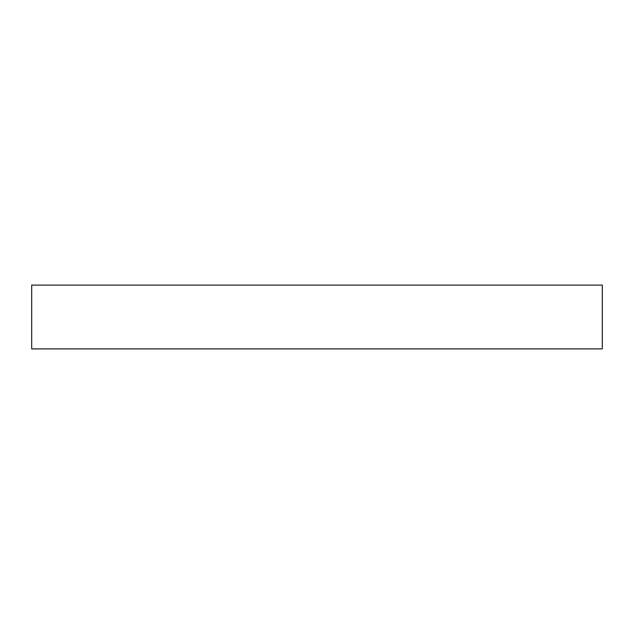<?xml version="1.0" encoding="UTF-8"?>
<svg xmlns="http://www.w3.org/2000/svg" width="634" height="634" viewBox="0 0 634 634"><rect width="100%" height="100%" fill="white"/><g stroke="black" fill="none" stroke-linecap="round" stroke-linejoin="round"><path stroke-width="0.95" d="M602.3 348.89L31.7 348.89L31.7 285.11L602.3 285.11L602.3 348.89"/></g></svg>
